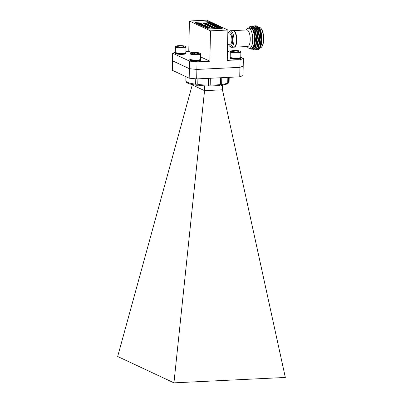 <?xml version="1.0" encoding="UTF-8"?>
<svg xmlns="http://www.w3.org/2000/svg" width="403" height="403" viewBox="0 0 403 403"><rect width="100%" height="100%" fill="white"/><g stroke="black" fill="none" stroke-linecap="round" stroke-linejoin="round"><path stroke-width="0.6" d="M222.451 89.793L204.548 90.66L192.261 84.907L117.671 356.499L173.945 382.85L285.329 377.455L222.451 89.793L222.547 85.189M221.171 85.36L221.645 84.434A21.626 3.793 1.2 0 0 227.73 83.023L226.869 84.091L221.277 85.381L220.33 84.968L220.481 77.759M208.819 78.323L208.668 85.532L209.736 86.035L210.195 85.098L210.341 78.247M173.945 382.85L204.548 90.66L204.643 85.935M192.261 84.907L192.271 84.554M198.155 85.229L196.684 85.275C189.546 84.378 186.629 82.837 186.463 82.262L185.864 80.827A21.626 3.793 1.2 0 0 195.641 84.212L195.757 78.822M210.195 85.098A21.626 3.793 1.2 0 0 220.063 84.62L220.204 77.774M220.063 84.62L219.7 85.572L209.736 86.035M221.786 77.693L221.645 84.434M227.347 83.799L228.461 82.625A21.626 3.793 1.2 0 0 229.106 81.733L229.196 77.336M228.572 77.366L228.461 82.625M227.73 83.023L227.846 77.401M208.331 78.348L208.19 85.088L207.792 86.03L198.951 85.532L197.782 84.474L197.898 78.852M196.961 85.285L195.641 84.212M243.004 75.578L239.73 76.827L239.931 67.341L243.205 66.092L243.004 75.578M196.669 78.912L189.178 78.187L189.38 68.701L196.871 69.427L196.669 78.912L239.73 76.827M185.41 46.421A4.76 0.836 -178.8 0 1 180.705 47.302A4.76 0.836 -178.8 0 1 176.04 46.224A4.76 0.836 -178.8 0 1 177.421 45.801A4.76 0.836 -178.8 0 1 182.196 45.705A4.76 0.836 -178.8 0 1 185.41 46.421L185.919 46.934A5.289 0.927 -178.8 0 1 186 47.101L185.889 52.435A5.289 0.927 -178.8 0 1 185.803 52.597A5.289 0.927 -178.8 0 1 184.267 53.065A5.289 0.927 -178.8 0 1 178.962 53.171A5.289 0.927 -178.8 0 1 175.391 52.38A5.289 0.927 -178.8 0 1 175.31 52.214L172.67 53.216L172.313 70.288L189.178 78.187M200.558 56.863L209.857 61.216L197.027 61.84L196.871 69.427L239.931 67.341L196.871 69.427L189.38 68.701L172.509 60.803L189.38 68.701L189.536 61.11L172.67 53.216M240.087 59.755L243.362 58.506L243.205 66.092L239.931 67.341L240.087 59.755L227.262 60.374L227.897 30.024L210.492 30.865L209.857 61.216M227.453 51.055L230.289 52.385M240.772 57.291L243.362 58.506M191.677 52.707L188.775 51.347L189.41 20.991L206.815 20.15L227.897 30.024M185.909 51.483L188.775 51.347M189.536 61.11L197.027 61.84M189.41 20.991L210.492 30.865M203.948 23.883L203.117 23.495L206.019 23.354L206.82 23.727L203.611 23.55L203.948 23.883M216.542 27.364L219.287 27.147L218.109 27.283L220.189 27.57L218.502 27.404L217.318 27.721L218.139 27.369L216.542 27.364M208.935 24.931L208.351 24.654L208.724 24.638L209.449 24.981L206.029 24.895M208.462 25.994L210.89 25.631L208.779 25.933L211.751 26.034L209.505 26.276L212.391 26.336L209.202 26.341L211.303 26.009L208.462 25.994M214.21 26.271L217.575 26.346L215.126 26.699L215.721 26.512L214.21 26.271M212.084 25.273L215.318 25.288L212.89 25.651L213.383 25.208L212.084 25.273M211.998 25.233L214.824 25.097L215.318 25.288L214.92 25.505M212.764 25.59L213.615 25.324M210.336 24.452L212.713 24.069L213.6 24.482L210.336 24.452M207.812 23.273L211.177 23.349L208.724 23.701L209.318 23.515L207.812 23.273M206.25 27.379L208.991 27.162L207.958 27.293L208.512 27.555L209.867 27.57L206.961 27.711L208.18 27.57L206.25 27.379M203.822 26.296L206.835 26.185M202.497 25.641L205.177 25.394L205.716 25.651L202.417 25.57M203.147 25.5L204.135 25.56M204.114 25.48L204.578 25.626M201.928 24.664L202.926 24.915L201.928 24.664M201.666 24.608L202.926 24.956M199.294 24.125L199.666 24.104L199.294 24.125M200.739 23.298L197.692 23.374L200.739 23.298M214.31 27.444L213.731 27.172L214.104 27.157L214.829 27.495L211.409 27.414M209.792 26.618L213.031 26.633L210.598 26.996L211.096 26.558L209.792 26.618M209.706 26.578L212.532 26.442L213.031 26.633L212.628 26.85M210.472 26.936L211.328 26.724M210.301 28.87L221.066 28.346A1.929 0.338 1.2 0 0 222.29 28.059A1.929 0.338 1.2 0 0 222.159 27.933L209.51 22.009A1.929 0.338 1.2 0 0 207.011 21.767L196.246 22.286A1.929 0.338 1.2 0 0 195.022 22.578A1.929 0.338 1.2 0 0 195.153 22.704L207.807 28.628A1.929 0.338 1.2 0 0 210.301 28.87L221.066 28.346M206.82 22.81L209.651 22.674L210.21 22.911L209.661 23.072L206.749 22.775L209.651 22.633L210.235 22.951M211.963 27.192L211.54 26.996L211.963 27.192M212.426 27.872L215.645 27.878L212.346 27.797M213.076 27.731L214.064 27.792M214.043 27.711L214.507 27.857M198.528 23.822L201.54 23.706M199.843 24.437L202.855 24.321M204.719 25.162L201.671 25.233L204.719 25.162M203.273 25.983L203.646 25.968L203.273 25.983M205.349 26.976L206.245 26.633L208.311 26.825L207.923 27.082L206.417 26.709L205.671 26.951L207.344 27.122L206.271 27.172L205.218 26.855M205.349 27.011L206.24 26.669L208.311 26.825L207.923 27.082M207.681 27.021L207.973 26.84M205.671 26.991L206.301 27.092M207.867 28.134L207.152 27.802L209.318 27.721L209.973 28.029L207.636 27.872L208.205 28.119L207.867 28.134M209.228 23.953L212.169 23.792L211.731 24.034L210.95 23.752L210.502 24.104L209.092 23.842M209.953 23.757L209.555 23.973L210.321 24.034M210.321 24.069L210.976 23.686L212.169 23.792L211.731 24.034M211.575 23.958L211.837 23.812M211.706 25.097L210.875 24.704L213.776 24.568L214.577 24.941L211.368 24.764L211.706 25.097M213.222 25.807L215.963 25.59L214.512 26.029L216.839 25.999L213.933 26.14L215.388 25.701L213.222 25.807M215.676 26.976L216.663 26.653L218.653 26.83L218.245 27.077L216.824 26.729L215.998 26.951L217.106 27.147L215.55 26.865M215.676 27.011L216.658 26.694L218.653 26.83L218.245 27.077M217.998 27.006L218.31 26.84M215.932 26.89L217.046 27.066M207.313 25.46L207.877 25.354L207.379 25.122L210.18 25.318L207.313 25.46M205.308 24.538L208.25 24.397L205.228 24.462M205.308 24.578L207.197 24.281L208.25 24.397L207.827 24.583M202.14 23.036L204.971 22.9L205.53 23.137L204.981 23.298L202.069 23.001L204.971 22.86L205.55 23.178M205.434 24.059L207.359 23.979L205.374 24.004M204.402 24.115L204.931 24.004M205.011 23.994L206.004 24.165M195.153 22.704L207.807 28.628M222.29 28.059L222.29 28.25A1.929 0.338 -178.8 0 1 221.061 28.537M210.295 29.056A1.929 0.338 -178.8 0 1 207.802 28.815M195.153 22.895A1.929 0.338 -178.8 0 1 195.017 22.764L195.022 22.578M208.437 22.775L209.852 22.961M209.852 22.916L209.489 22.996L209.852 22.951M213.026 26.674L212.628 26.89M210.885 26.855L211.323 26.694L210.885 26.855M211.429 26.538L212.698 26.653M211.61 27.026L211.872 26.976M211.872 27.016L212.22 27.177M213.802 27.208L214.104 27.157M214.099 27.192L214.754 27.5M212.426 27.908L212.89 27.666M213.076 27.772L212.764 27.893L213.076 27.772M213.666 27.968L214.064 27.832L213.666 27.968M213.56 27.681L215.106 27.626M215.106 27.666L215.575 27.883M197.767 23.404L199.953 23.263M199.606 23.183L200.649 23.253M198.84 23.752L201.132 23.691M200.215 23.853L201.157 23.706M201.132 23.656L198.865 23.767L200.22 23.812M199.223 24.089L199.52 24.034M200.155 24.366L202.442 24.306M201.53 24.467L202.467 24.321M202.447 24.271L200.175 24.381L201.53 24.427M201.747 25.268L203.933 25.127M203.586 25.046L204.628 25.117M202.497 25.681L202.961 25.434M203.147 25.54L202.835 25.661L203.147 25.54M203.737 25.737L204.135 25.601L203.737 25.737M203.631 25.449L205.177 25.394M205.177 25.434L205.646 25.651M203.203 25.953L203.5 25.898M204.135 26.23L206.422 26.17M205.51 26.331L206.447 26.185M206.427 26.135L205.072 26.084L204.155 26.245L205.51 26.291M206.296 27.127L206.85 27.061M206.618 26.956L206.875 26.905M206.875 26.941L207.268 27.127M208.311 26.865L207.918 27.122M207.681 27.056L207.973 26.88L207.681 27.056M206.16 27.339L208.991 27.162M208.512 27.555L207.958 27.293M208.512 27.59L209.706 27.495M206.875 27.671L208.18 27.57M207.469 27.822L209.474 27.948M209.056 27.772L209.318 27.721M209.318 27.757L209.903 28.029M207.837 27.988L208.129 28.124M207.726 23.233L210.996 23.263M208.618 23.651L209.318 23.515M209.217 23.298L210.754 23.324M209.228 23.994L209.792 23.681M209.953 23.797L209.555 23.973L209.953 23.797M212.164 23.832L211.731 24.069M211.57 23.994L211.837 23.853L211.57 23.994M210.245 24.412L212.744 24.256M212.452 24.12L212.713 24.069M212.713 24.104L213.53 24.487M210.945 24.739L213.776 24.568M213.776 24.603L214.502 24.946M213.232 24.986L212.708 24.699M211.963 25.082L211.368 24.764M215.318 25.329L214.915 25.54M213.177 25.505L213.615 25.349L213.177 25.505M213.721 25.193L214.99 25.308M213.132 25.767L215.963 25.59M216.678 25.923L214.512 26.029M213.822 26.084L215.388 25.701M214.124 26.23L217.393 26.26M215.016 26.648L215.721 26.512M215.615 26.291L217.152 26.321M218.653 26.865L218.245 27.112M217.998 27.041L218.31 26.88L217.998 27.041M208.336 25.938L210.89 25.631M211.56 25.943L208.779 25.933M212.225 26.255L209.505 26.276M209.092 26.291L211.303 26.009M207.243 25.424L207.877 25.354M207.454 25.157L207.752 25.107M207.752 25.142L210.079 25.273M207.933 25.193L209.293 25.288M208.422 24.689L208.724 24.638M208.724 24.674L209.379 24.981M206.789 24.427L207.197 24.321M208.245 24.432L207.827 24.618M205.988 24.392L206.759 24.467M207.338 24.351L207.913 24.412M216.456 27.318L219.287 27.147M219.973 27.464L218.109 27.283M217.172 27.656L218.139 27.369M203.752 23.001L205.172 23.188M205.172 23.142L204.81 23.223L205.172 23.178M203.188 23.525L206.019 23.354M206.019 23.389L206.749 23.732M205.475 23.772L204.951 23.485M204.21 23.868L203.611 23.55M204.397 24.15L204.83 23.968M205.011 24.034L204.739 24.14L205.011 24.034M205.434 24.099L206.049 23.863M206.049 23.903L207.359 24.019M206.175 23.933L207.046 24.009M234.188 47.161L247.608 46.511A8.287 3.002 -92.8 0 0 250.233 38.869A8.287 3.002 -92.8 0 0 247.382 30.074A8.287 3.002 -92.8 0 0 246.807 29.953L233.387 30.603A8.287 3.002 87.2 0 1 233.962 30.724A8.287 3.002 87.2 0 1 236.813 39.519A8.287 3.002 87.2 0 1 234.188 47.161A8.287 3.002 87.2 0 1 234.007 47.156M257.512 49.796A12.045 4.368 -92.8 0 0 257.552 49.791A12.045 4.368 -92.8 0 0 259.205 48.763A12.045 4.368 -92.8 0 0 259.336 48.582L260.172 46.813L261.139 39.826L259.839 30.85L259.149 29.041L256.62 25.933L255.653 25.767M256.071 49.861L258.368 47.675L258.676 46.884L259.643 39.902L258.343 30.925L257.653 29.112L255.124 26.004L254.157 25.837M254.575 49.932L256.872 47.745L257.179 46.96L258.147 39.973L256.852 30.996L256.157 29.187L253.628 26.079L252.661 25.913M253.079 50.007L255.376 47.816L255.683 47.03L256.651 40.043L255.356 31.066L254.661 29.258L252.137 26.15L251.185 25.983M249.205 27.344L249.462 27.011A12.045 4.368 87.2 0 1 251.114 25.983A12.045 4.368 87.2 0 1 251.855 26.119L249.205 27.344L248.842 27.867M256.807 49.675L257.472 49.796L259.678 47.609L260.953 39.837L259.653 30.86L256.434 25.943L254.908 25.923M255.316 49.745L255.976 49.866L258.182 47.68L259.456 39.907L258.157 30.93L254.938 26.014L253.416 25.994M253.819 49.821L254.479 49.942L256.686 47.756L257.96 39.983L256.661 31.006L253.442 26.084L251.92 26.069M251.9 49.655L252.988 50.012L255.19 47.826L256.464 40.053L255.17 31.076L251.855 26.119M247.004 46.541L248.021 47.614A10.216 3.703 -92.8 0 0 249.497 48.35A10.216 3.703 -92.8 0 0 252.731 38.93A10.216 3.703 -92.8 0 0 249.215 28.089A10.216 3.703 -92.8 0 0 248.51 27.943A10.216 3.703 -92.8 0 0 247.11 28.815L246.203 29.983M249.497 48.35L251.291 48.264A10.216 3.703 -92.8 0 0 254.525 38.844A10.216 3.703 -92.8 0 0 251.009 28.003A10.216 3.703 -92.8 0 0 250.303 27.857L248.51 27.943M248.575 28.265L249.19 27.464L253.427 29.903L255.225 38.34L254.323 46.708L250.248 48.879L249.734 48.34A11.083 4.015 -92.8 0 0 254.837 38.537A11.083 4.015 -92.8 0 0 249.19 27.464M255.532 27.998A11.083 4.015 87.2 0 1 256.106 27.258M256.384 27.016A11.083 4.015 87.2 0 1 256.736 26.8M257.623 26.663A11.083 4.015 87.2 0 1 258.751 27.263M259.512 48.295L259.87 47.902L261.728 37.419L258.56 27.051L258.933 27.444A11.083 4.015 87.2 0 1 261.879 37.524A11.083 4.015 87.2 0 1 259.92 47.841A11.083 4.015 87.2 0 1 259.895 47.871M260.046 46.632A10.216 3.703 -92.8 0 0 260.65 45.348M261.391 42.164A10.216 3.703 -92.8 0 0 258.706 28.104M259.915 47.846L260.247 47.831A10.216 3.703 -92.8 0 0 261.643 46.955A10.216 3.703 -92.8 0 0 263.451 37.449A10.216 3.703 -92.8 0 0 260.736 28.155A10.216 3.703 -92.8 0 0 259.96 27.57A10.216 3.703 -92.8 0 0 259.255 27.424L258.928 27.439M260.736 28.155L261.053 28.497A9.828 3.562 87.2 0 1 263.668 37.434A9.828 3.562 87.2 0 1 261.93 46.587L261.643 46.955M259.336 48.582L258.419 49.413M258.56 27.051L257.049 26.175M259.633 47.705L260.439 46.028L261.32 39.625L260.116 31.424L258.388 27.943M258.137 47.781L258.943 46.098L259.824 39.696L258.62 31.494L257.653 29.112M257.824 29.51L256.892 28.019M256.64 47.851L257.446 46.174L258.328 39.766L257.124 31.57L256.157 29.187M256.333 29.58L255.396 28.089M255.149 47.922L255.955 46.244L256.832 39.842L255.633 31.641L254.661 29.258M254.837 29.656L253.9 28.165M254.394 46.506L255.336 39.912L254.137 31.711L253.472 29.998M259.819 47.695L260.358 46.713L261.507 39.615L260.303 31.414L258.575 27.938M257.875 48.3L258.862 46.783L260.011 39.685L258.807 31.484L257.079 28.009M256.379 48.375L257.366 46.859L258.514 39.756L257.316 31.56L255.583 28.079M254.882 48.446L255.87 46.929L257.018 39.832L255.819 31.63L254.086 28.155M253.608 48.289L254.374 47L255.522 39.902L254.323 31.706L251.417 27.238M235.11 46.269A7.904 2.866 -92.8 0 0 236.652 38.743A7.904 2.866 -92.8 0 0 234.39 31.399M230.516 30.744L233.03 30.623A8.287 3.002 87.2 0 1 233.599 30.744A8.287 3.002 87.2 0 1 236.455 39.539A8.287 3.002 87.2 0 1 233.831 47.176L231.317 47.297A8.287 3.002 -92.8 0 0 233.941 39.66A8.287 3.002 -92.8 0 0 231.09 30.865A8.287 3.002 -92.8 0 0 230.516 30.744A8.287 3.002 -92.8 0 0 229.383 31.454L228.662 32.376A7.325 2.655 -92.8 0 0 227.891 33.998M227.594 44.355L230.269 44.224A5.163 1.874 -92.8 0 0 231.906 39.464A5.163 1.874 -92.8 0 0 230.128 33.983A5.163 1.874 -92.8 0 0 229.77 33.907L227.811 34.003M228.39 44.315A7.325 2.655 -92.8 0 0 229.317 45.856A7.325 2.655 -92.8 0 0 232.662 41.066A7.325 2.655 -92.8 0 0 230.173 31.857A7.325 2.655 -92.8 0 0 228.662 32.376M229.317 45.856L230.123 46.703A8.287 3.002 -92.8 0 0 231.317 47.297M230.269 57.271L230.783 57.79A4.76 0.836 1.2 0 0 233.997 58.5A4.76 0.836 1.2 0 0 238.772 58.405A4.76 0.836 1.2 0 0 240.148 57.987L240.682 57.493A5.289 0.927 -178.8 0 1 239.15 57.961A5.289 0.927 -178.8 0 1 233.846 58.067A5.289 0.927 -178.8 0 1 230.269 57.271A5.289 0.927 -178.8 0 1 230.189 57.105L230.304 51.775A5.289 0.927 -178.8 0 1 230.39 51.609L230.919 51.116A4.76 0.836 -178.8 0 1 232.299 50.697A4.76 0.836 -178.8 0 1 237.075 50.602A4.76 0.836 -178.8 0 1 240.289 51.312A4.76 0.836 -178.8 0 1 235.584 52.199A4.76 0.836 -178.8 0 1 230.919 51.116M240.289 51.312L240.798 51.831A5.289 0.927 -178.8 0 1 240.883 51.997L240.767 57.327A5.289 0.927 -178.8 0 1 240.682 57.493M240.883 51.997A5.289 0.927 -178.8 0 1 235.574 52.813A5.289 0.927 -178.8 0 1 230.304 51.775M232.748 51.529L232.596 51.151A3.128 0.549 -178.8 0 1 234.848 50.818A3.128 0.549 -178.8 0 1 237.856 51.03A3.128 0.549 -178.8 0 1 238.677 51.529A3.128 0.549 -178.8 0 1 238.611 51.579A3.128 0.549 -178.8 0 1 236.354 51.911A3.128 0.549 -178.8 0 1 233.347 51.7A3.128 0.549 -178.8 0 1 232.521 51.398A3.128 0.549 -178.8 0 1 232.596 51.151L234.848 50.818L237.856 51.03L238.611 51.579M234.828 51.881L234.848 50.818M237.856 51.03L237.841 51.796M240.616 57.553A5.405 0.947 -178.8 0 1 240.873 57.851L240.863 58.42A5.405 0.947 -178.8 0 1 235.438 59.256A5.405 0.947 -178.8 0 1 230.053 58.193L230.063 57.624A5.405 0.947 -178.8 0 1 230.335 57.337M240.873 57.851A5.405 0.947 -178.8 0 1 235.448 58.687A5.405 0.947 -178.8 0 1 230.063 57.624M190.009 59.221L190.518 59.74A4.76 0.836 1.2 0 0 193.732 60.45A4.76 0.836 1.2 0 0 198.508 60.354A4.76 0.836 1.2 0 0 199.888 59.936L200.417 59.443A5.289 0.927 -178.8 0 1 198.886 59.911A5.289 0.927 -178.8 0 1 193.581 60.017A5.289 0.927 -178.8 0 1 190.009 59.221A5.289 0.927 -178.8 0 1 189.929 59.055L190.04 53.725A5.289 0.927 -178.8 0 1 190.13 53.559L190.659 53.065A4.76 0.836 -178.8 0 1 192.04 52.647A4.76 0.836 -178.8 0 1 196.815 52.551A4.76 0.836 -178.8 0 1 200.029 53.261A4.76 0.836 -178.8 0 1 195.324 54.148A4.76 0.836 -178.8 0 1 190.659 53.065M200.029 53.261L200.538 53.78A5.289 0.927 -178.8 0 1 200.618 53.947L200.508 59.276A5.289 0.927 -178.8 0 1 200.417 59.443M200.618 53.947A5.289 0.927 -178.8 0 1 195.309 54.763A5.289 0.927 -178.8 0 1 190.04 53.725M192.483 53.478L192.332 53.1A3.128 0.549 -178.8 0 1 194.589 52.768A3.128 0.549 -178.8 0 1 197.596 52.979A3.128 0.549 -178.8 0 1 198.417 53.478A3.128 0.549 -178.8 0 1 198.347 53.528A3.128 0.549 -178.8 0 1 196.095 53.861A3.128 0.549 -178.8 0 1 193.087 53.649A3.128 0.549 -178.8 0 1 192.261 53.347A3.128 0.549 -178.8 0 1 192.332 53.1L194.589 52.768L197.596 52.979L198.347 53.528M194.563 53.831L194.589 52.768M197.596 52.979L197.576 53.745M200.351 59.503A5.405 0.947 -178.8 0 1 200.613 59.8L200.598 60.369A5.405 0.947 -178.8 0 1 195.173 61.206A5.405 0.947 -178.8 0 1 189.788 60.143L189.803 59.573A5.405 0.947 -178.8 0 1 190.075 59.286M200.613 59.8A5.405 0.947 -178.8 0 1 195.188 60.636A5.405 0.947 -178.8 0 1 189.803 59.573M175.391 52.38L175.899 52.894A4.76 0.836 1.2 0 0 179.118 53.609A4.76 0.836 1.2 0 0 183.889 53.513A4.76 0.836 1.2 0 0 185.269 53.09L185.803 52.597M186 47.101A5.289 0.927 -178.8 0 1 180.69 47.917A5.289 0.927 -178.8 0 1 175.421 46.879A5.289 0.927 -178.8 0 1 175.512 46.718L176.04 46.224M177.869 46.637L177.718 46.254A3.128 0.549 -178.8 0 1 179.97 45.922A3.128 0.549 -178.8 0 1 182.977 46.133A3.128 0.549 -178.8 0 1 183.798 46.632A3.128 0.549 -178.8 0 1 183.728 46.683A3.128 0.549 -178.8 0 1 181.476 47.015A3.128 0.549 -178.8 0 1 178.469 46.803A3.128 0.549 -178.8 0 1 177.642 46.501A3.128 0.549 -178.8 0 1 177.718 46.254L179.97 45.922L182.977 46.133L183.728 46.683M179.95 46.985L179.97 45.922M182.977 46.133L182.962 46.899M185.738 52.657A5.405 0.947 -178.8 0 1 185.995 52.954L185.984 53.523A5.405 0.947 -178.8 0 1 180.559 54.36A5.405 0.947 -178.8 0 1 175.174 53.302L175.184 52.733A5.405 0.947 -178.8 0 1 175.456 52.44M185.995 52.954A5.405 0.947 -178.8 0 1 180.569 53.79A5.405 0.947 -178.8 0 1 175.184 52.733M197.782 84.474A21.626 3.793 1.2 0 0 208.19 85.088M185.864 80.827L185.949 76.676M229.106 81.733C229.342 81.945 228.929 82.565 227.876 83.587M260.439 46.028L260.172 46.813M259.492 29.797L259.149 29.041M258.943 46.098L258.676 46.884M257.446 46.174L257.179 46.96M255.955 46.244L255.683 47.03M254.459 46.315L254.323 46.708M175.421 46.879L175.31 52.214"/></g></svg>
